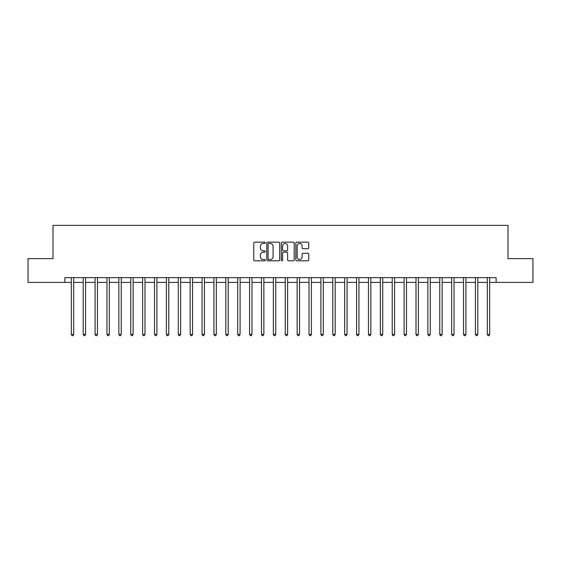 <?xml version="1.0" encoding="UTF-8"?>
<svg xmlns="http://www.w3.org/2000/svg" width="561" height="561" viewBox="0 0 561 561"><rect width="100%" height="100%" fill="white"/><g stroke="black" fill="none" stroke-linecap="round" stroke-linejoin="round"><path stroke-width="0.84" d="M265.29 242.822A0.652 0.652 0 0 0 264.631 242.163L254.715 242.163A0.933 0.933 0 0 0 253.782 243.102L253.782 259.897A0.933 0.933 0 0 0 254.715 260.83L264.631 260.83A0.652 0.652 0 0 0 265.29 260.178A0.652 0.652 0 0 0 264.631 259.526L263.347 259.526A2.987 2.987 0 0 1 260.367 256.538L260.367 255.136A2.987 2.987 0 0 1 263.347 252.155L264.631 252.155A0.652 0.652 0 0 0 265.29 251.496A0.652 0.652 0 0 0 264.631 250.844L263.347 250.844A2.987 2.987 0 0 1 260.367 247.857L260.367 246.461A2.987 2.987 0 0 1 263.347 243.474L264.631 243.474A0.652 0.652 0 0 0 265.29 242.822M307.779 248.747A0.933 0.933 0 0 0 308.711 247.815L308.711 243.102A0.933 0.933 0 0 0 307.779 242.163L296.762 242.163A0.933 0.933 0 0 0 295.829 243.102L295.829 259.897A0.933 0.933 0 0 0 296.762 260.83L307.779 260.83A0.933 0.933 0 0 0 308.711 259.897L308.711 254.203A0.933 0.933 0 0 0 307.779 253.27L303.066 253.27A0.933 0.933 0 0 0 302.127 254.203L302.127 257.029A2.496 2.496 0 0 1 299.63 259.526A2.496 2.496 0 0 1 297.134 257.029L297.134 245.97A2.496 2.496 0 0 1 299.63 243.474A2.496 2.496 0 0 1 302.127 245.97L302.127 247.815A0.933 0.933 0 0 0 303.066 248.747L307.779 248.747M64.894 282.4L28.05 282.4L28.05 258.628L53.007 258.628L53.007 225.354L507.993 225.354L507.993 258.628L532.95 258.628L532.95 282.4L496.106 282.4L496.106 277.646L64.894 277.646L64.894 282.4L71.31 282.4M279.687 243.102A0.933 0.933 0 0 0 278.747 242.163L267.737 242.163A0.933 0.933 0 0 0 266.805 243.102L266.805 259.897A0.933 0.933 0 0 0 267.737 260.83L278.747 260.83A0.933 0.933 0 0 0 279.687 259.897L279.687 243.102M282.253 242.163L293.263 242.163A0.933 0.933 0 0 1 294.195 243.102L294.195 259.897A0.933 0.933 0 0 1 293.263 260.83L288.55 260.83A0.933 0.933 0 0 1 287.618 259.897L287.618 253.088A0.933 0.933 0 0 0 286.685 252.155L283.557 252.155A0.933 0.933 0 0 0 282.625 253.088L282.625 260.178A0.652 0.652 0 0 1 281.973 260.83A0.652 0.652 0 0 1 281.313 260.178L281.313 243.102A0.933 0.933 0 0 1 282.253 242.163M73.687 282.4L83.196 282.4M85.574 282.4L95.082 282.4M97.46 282.4L106.969 282.4M109.346 282.4L118.855 282.4M121.232 282.4L130.741 282.4M133.118 282.4L142.627 282.4M145.004 282.4L154.513 282.4M156.891 282.4L166.4 282.4M168.777 282.4L178.286 282.4M180.663 282.4L190.172 282.4M192.549 282.4L202.058 282.4M204.435 282.4L213.937 282.4M216.315 282.4L225.824 282.4M228.201 282.4L237.71 282.4M240.087 282.4L249.596 282.4M251.973 282.4L261.482 282.4M263.859 282.4L273.368 282.4M275.746 282.4L285.254 282.4M287.632 282.4L297.141 282.4M299.518 282.4L309.027 282.4M311.404 282.4L320.913 282.4M323.29 282.4L332.799 282.4M335.176 282.4L344.685 282.4M347.063 282.4L356.565 282.4M358.942 282.4L368.451 282.4M370.828 282.4L380.337 282.4M382.714 282.4L392.223 282.4M394.6 282.4L404.109 282.4M406.487 282.4L415.996 282.4M418.373 282.4L427.882 282.4M430.259 282.4L439.768 282.4M442.145 282.4L451.654 282.4M454.031 282.4L463.54 282.4M465.918 282.4L475.426 282.4M477.804 282.4L487.313 282.4M489.69 282.4L496.106 282.4M268.761 243.474A0.652 0.652 0 0 0 268.109 244.126L268.109 258.873A0.652 0.652 0 0 0 268.761 259.526L270.114 259.526A2.987 2.987 0 0 0 273.102 256.538L273.102 246.461A2.987 2.987 0 0 0 270.114 243.474L268.761 243.474M287.618 246.013A2.496 2.496 0 0 0 285.121 243.516A2.496 2.496 0 0 0 282.625 246.013L282.625 249.911A0.933 0.933 0 0 0 283.557 250.844L286.685 250.844A0.933 0.933 0 0 0 287.618 249.911L287.618 246.013M73.807 277.646L73.757 277.765A0.954 0.954 0 0 0 73.687 278.123L73.687 334.412L71.31 334.412L71.31 278.123A0.954 0.954 0 0 0 71.247 277.765L71.198 277.646M73.687 334.412L72.979 335.646L72.025 335.646L71.31 334.412M85.693 277.646L85.644 277.765A0.954 0.954 0 0 0 85.574 278.123L85.574 334.412L83.196 334.412L83.196 278.123A0.954 0.954 0 0 0 83.133 277.765L83.084 277.646M85.574 334.412L84.865 335.646L83.912 335.646L83.196 334.412M97.579 277.646L97.53 277.765A0.954 0.954 0 0 0 97.46 278.123L97.46 334.412L95.082 334.412L95.082 278.123A0.954 0.954 0 0 0 95.019 277.765L94.97 277.646M97.46 334.412L96.751 335.646L95.798 335.646L95.082 334.412M109.465 277.646L109.416 277.765A0.954 0.954 0 0 0 109.346 278.123L109.346 334.412L106.969 334.412L106.969 278.123A0.954 0.954 0 0 0 106.899 277.765L106.856 277.646M109.346 334.412L108.638 335.646L107.684 335.646L106.969 334.412M121.351 277.646L121.302 277.765A0.954 0.954 0 0 0 121.232 278.123L121.232 334.412L118.855 334.412L118.855 278.123A0.954 0.954 0 0 0 118.785 277.765L118.736 277.646M121.232 334.412L120.517 335.646L119.57 335.646L118.855 334.412M133.238 277.646L133.188 277.765A0.954 0.954 0 0 0 133.118 278.123L133.118 334.412L130.741 334.412L130.741 278.123A0.954 0.954 0 0 0 130.671 277.765L130.622 277.646M133.118 334.412L132.403 335.646L131.456 335.646L130.741 334.412M145.124 277.646L145.075 277.765A0.954 0.954 0 0 0 145.004 278.123L145.004 334.412L142.627 334.412L142.627 278.123A0.954 0.954 0 0 0 142.557 277.765L142.508 277.646M145.004 334.412L144.289 335.646L143.343 335.646L142.627 334.412M157.01 277.646L156.961 277.765A0.954 0.954 0 0 0 156.891 278.123L156.891 334.412L154.513 334.412L154.513 278.123A0.954 0.954 0 0 0 154.443 277.765L154.394 277.646M156.891 334.412L156.175 335.646L155.229 335.646L154.513 334.412M168.896 277.646L168.847 277.765A0.954 0.954 0 0 0 168.777 278.123L168.777 334.412L166.4 334.412L166.4 278.123A0.954 0.954 0 0 0 166.329 277.765L166.28 277.646M168.777 334.412L168.062 335.646L167.115 335.646L166.4 334.412M180.775 277.646L180.733 277.765A0.954 0.954 0 0 0 180.663 278.123L180.663 334.412L178.286 334.412L178.286 278.123A0.954 0.954 0 0 0 178.216 277.765L178.167 277.646M180.663 334.412L179.948 335.646L178.994 335.646L178.286 334.412M192.661 277.646L192.612 277.765A0.954 0.954 0 0 0 192.549 278.123L192.549 334.412L190.172 334.412L190.172 278.123A0.954 0.954 0 0 0 190.102 277.765L190.053 277.646M192.549 334.412L191.834 335.646L190.88 335.646L190.172 334.412M204.548 277.646L204.499 277.765A0.954 0.954 0 0 0 204.435 278.123L204.435 334.412L202.058 334.412L202.058 278.123A0.954 0.954 0 0 0 201.988 277.765L201.939 277.646M204.435 334.412L203.72 335.646L202.766 335.646L202.058 334.412M216.434 277.646L216.385 277.765A0.954 0.954 0 0 0 216.315 278.123L216.315 334.412L213.937 334.412L213.937 278.123A0.954 0.954 0 0 0 213.874 277.765L213.825 277.646M216.315 334.412L215.606 335.646L214.653 335.646L213.937 334.412M228.32 277.646L228.271 277.765A0.954 0.954 0 0 0 228.201 278.123L228.201 334.412L225.824 334.412L225.824 278.123A0.954 0.954 0 0 0 225.76 277.765L225.711 277.646M228.201 334.412L227.493 335.646L226.539 335.646L225.824 334.412M240.206 277.646L240.157 277.765A0.954 0.954 0 0 0 240.087 278.123L240.087 334.412L237.71 334.412L237.71 278.123A0.954 0.954 0 0 0 237.647 277.765L237.598 277.646M240.087 334.412L239.379 335.646L238.425 335.646L237.71 334.412M252.092 277.646L252.043 277.765A0.954 0.954 0 0 0 251.973 278.123L251.973 334.412L249.596 334.412L249.596 278.123A0.954 0.954 0 0 0 249.526 277.765L249.484 277.646M251.973 334.412L251.265 335.646L250.311 335.646L249.596 334.412M263.979 277.646L263.929 277.765A0.954 0.954 0 0 0 263.859 278.123L263.859 334.412L261.482 334.412L261.482 278.123A0.954 0.954 0 0 0 261.412 277.765L261.363 277.646M263.859 334.412L263.144 335.646L262.197 335.646L261.482 334.412M275.865 277.646L275.816 277.765A0.954 0.954 0 0 0 275.746 278.123L275.746 334.412L273.368 334.412L273.368 278.123A0.954 0.954 0 0 0 273.298 277.765L273.249 277.646M275.746 334.412L275.03 335.646L274.084 335.646L273.368 334.412M287.751 277.646L287.702 277.765A0.954 0.954 0 0 0 287.632 278.123L287.632 334.412L285.254 334.412L285.254 278.123A0.954 0.954 0 0 0 285.184 277.765L285.135 277.646M287.632 334.412L286.916 335.646L285.97 335.646L285.254 334.412M299.637 277.646L299.588 277.765A0.954 0.954 0 0 0 299.518 278.123L299.518 334.412L297.141 334.412L297.141 278.123A0.954 0.954 0 0 0 297.071 277.765L297.021 277.646M299.518 334.412L298.803 335.646L297.856 335.646L297.141 334.412M311.516 277.646L311.474 277.765A0.954 0.954 0 0 0 311.404 278.123L311.404 334.412L309.027 334.412L309.027 278.123A0.954 0.954 0 0 0 308.957 277.765L308.908 277.646M311.404 334.412L310.689 335.646L309.735 335.646L309.027 334.412M323.402 277.646L323.353 277.765A0.954 0.954 0 0 0 323.29 278.123L323.29 334.412L320.913 334.412L320.913 278.123A0.954 0.954 0 0 0 320.843 277.765L320.794 277.646M323.29 334.412L322.575 335.646L321.621 335.646L320.913 334.412M335.289 277.646L335.24 277.765A0.954 0.954 0 0 0 335.176 278.123L335.176 334.412L332.799 334.412L332.799 278.123A0.954 0.954 0 0 0 332.729 277.765L332.68 277.646M335.176 334.412L334.461 335.646L333.507 335.646L332.799 334.412M347.175 277.646L347.126 277.765A0.954 0.954 0 0 0 347.063 278.123L347.063 334.412L344.685 334.412L344.685 278.123A0.954 0.954 0 0 0 344.615 277.765L344.566 277.646M347.063 334.412L346.347 335.646L345.394 335.646L344.685 334.412M359.061 277.646L359.012 277.765A0.954 0.954 0 0 0 358.942 278.123L358.942 334.412L356.565 334.412L356.565 278.123A0.954 0.954 0 0 0 356.501 277.765L356.452 277.646M358.942 334.412L358.234 335.646L357.28 335.646L356.565 334.412M370.947 277.646L370.898 277.765A0.954 0.954 0 0 0 370.828 278.123L370.828 334.412L368.451 334.412L368.451 278.123A0.954 0.954 0 0 0 368.388 277.765L368.339 277.646M370.828 334.412L370.12 335.646L369.166 335.646L368.451 334.412M382.833 277.646L382.784 277.765A0.954 0.954 0 0 0 382.714 278.123L382.714 334.412L380.337 334.412L380.337 278.123A0.954 0.954 0 0 0 380.267 277.765L380.225 277.646M382.714 334.412L382.006 335.646L381.052 335.646L380.337 334.412M394.72 277.646L394.671 277.765A0.954 0.954 0 0 0 394.6 278.123L394.6 334.412L392.223 334.412L392.223 278.123A0.954 0.954 0 0 0 392.153 277.765L392.104 277.646M394.6 334.412L393.885 335.646L392.938 335.646L392.223 334.412M406.606 277.646L406.557 277.765A0.954 0.954 0 0 0 406.487 278.123L406.487 334.412L404.109 334.412L404.109 278.123A0.954 0.954 0 0 0 404.039 277.765L403.99 277.646M406.487 334.412L405.771 335.646L404.825 335.646L404.109 334.412M418.492 277.646L418.443 277.765A0.954 0.954 0 0 0 418.373 278.123L418.373 334.412L415.996 334.412L415.996 278.123A0.954 0.954 0 0 0 415.925 277.765L415.876 277.646M418.373 334.412L417.657 335.646L416.711 335.646L415.996 334.412M430.378 277.646L430.329 277.765A0.954 0.954 0 0 0 430.259 278.123L430.259 334.412L427.882 334.412L427.882 278.123A0.954 0.954 0 0 0 427.812 277.765L427.763 277.646M430.259 334.412L429.544 335.646L428.597 335.646L427.882 334.412M442.264 277.646L442.215 277.765A0.954 0.954 0 0 0 442.145 278.123L442.145 334.412L439.768 334.412L439.768 278.123A0.954 0.954 0 0 0 439.698 277.765L439.649 277.646M442.145 334.412L441.43 335.646L440.483 335.646L439.768 334.412M454.144 277.646L454.101 277.765A0.954 0.954 0 0 0 454.031 278.123L454.031 334.412L451.654 334.412L451.654 278.123A0.954 0.954 0 0 0 451.584 277.765L451.535 277.646M454.031 334.412L453.316 335.646L452.362 335.646L451.654 334.412M466.03 277.646L465.981 277.765A0.954 0.954 0 0 0 465.918 278.123L465.918 334.412L463.54 334.412L463.54 278.123A0.954 0.954 0 0 0 463.47 277.765L463.421 277.646M465.918 334.412L465.202 335.646L464.249 335.646L463.54 334.412M477.916 277.646L477.867 277.765A0.954 0.954 0 0 0 477.804 278.123L477.804 334.412L475.426 334.412L475.426 278.123A0.954 0.954 0 0 0 475.356 277.765L475.307 277.646M477.804 334.412L477.088 335.646L476.135 335.646L475.426 334.412M489.802 277.646L489.753 277.765A0.954 0.954 0 0 0 489.69 278.123L489.69 334.412L487.313 334.412L487.313 278.123A0.954 0.954 0 0 0 487.243 277.765L487.193 277.646M489.69 334.412L488.975 335.646L488.021 335.646L487.313 334.412"/></g></svg>
